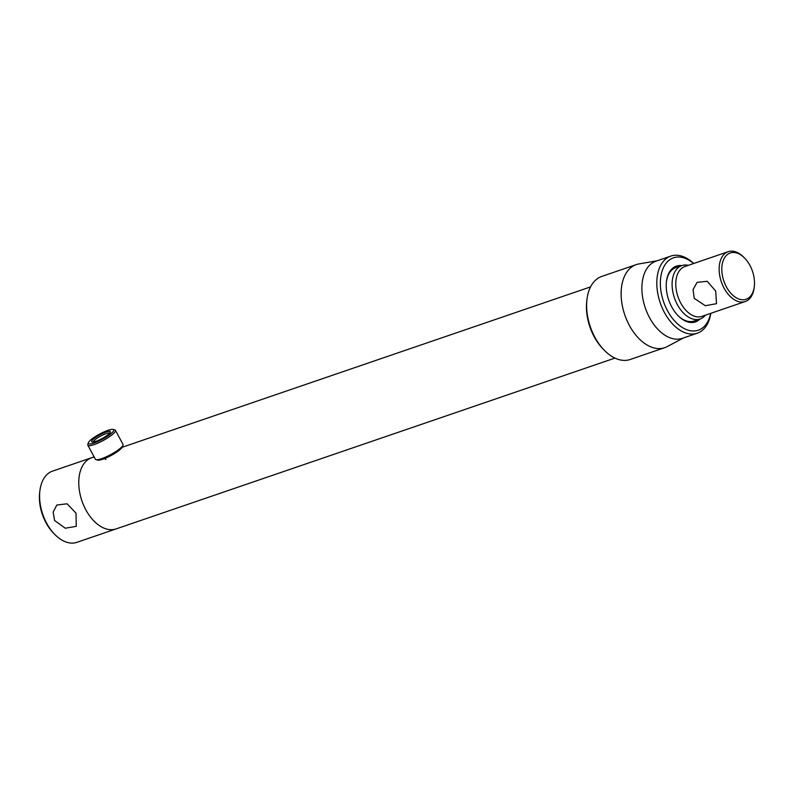 <?xml version="1.0" encoding="UTF-8"?>
<svg xmlns="http://www.w3.org/2000/svg" width="794" height="794" viewBox="0 0 794 794"><rect width="100%" height="100%" fill="white"/><g stroke="black" fill="none" stroke-linecap="round" stroke-linejoin="round"><path stroke-width="1.19" d="M94.119 456.887L91.727 457.701A37.626 23.264 71.1 0 0 85.812 509.788A37.626 23.264 71.1 0 0 116.113 528.903A37.626 23.264 -108.9 0 1 85.812 509.788A37.626 23.264 -108.9 0 1 91.727 457.701A37.626 23.264 -108.9 0 1 94.228 457.096M715.692 291.021L716.525 303.675L705.34 305.71L694.234 298.365L693.043 289.661L697.102 282.336L707.186 281.294L715.692 291.021M688.358 265.335A28.217 17.448 71.1 0 0 681.818 265.583A28.217 17.448 71.1 0 0 677.868 267.955A28.217 17.448 71.1 0 0 675.793 301.373A28.217 17.448 71.1 0 0 700.11 318.98A28.217 17.448 71.1 0 0 704.06 316.608A28.217 17.448 71.1 0 0 705.419 315.168M744.514 257.981L743.601 257.067A26.341 16.287 71.1 0 0 728.227 251.678L684.855 266.536A26.341 16.287 71.1 0 0 681.163 268.749A26.341 16.287 71.1 0 0 679.227 299.933A26.341 16.287 71.1 0 0 701.916 316.369L745.288 301.522A26.341 16.287 71.1 0 0 748.98 299.308A26.341 16.287 71.1 0 0 754.141 287.845L754.3 286.565A24.455 15.116 71.1 0 0 744.514 257.981A24.455 15.116 71.1 0 0 726.798 255.033A24.455 15.116 71.1 0 0 726.381 286.842A24.455 15.116 71.1 0 0 749.506 297.204A24.455 15.116 71.1 0 0 754.3 286.565M728.227 251.678A26.341 16.287 71.1 0 0 724.525 253.891A26.341 16.287 71.1 0 0 722.6 285.086A26.341 16.287 71.1 0 0 745.288 301.522M95.925 441.315A10.63 2.164 151.7 0 1 92.094 441.99A10.63 2.164 151.7 0 1 95.29 437.663A10.63 2.164 151.7 0 1 106.158 432.005A10.63 2.164 151.7 0 1 110.406 432.125A10.63 2.164 151.7 0 1 95.925 441.315M109.741 433.147A9.379 1.906 -28.3 0 0 106.128 433.633A9.379 1.906 -28.3 0 0 97.622 437.891A9.379 1.906 -28.3 0 0 93.315 442M94.099 442.983A14.421 2.928 -28.3 0 0 108.847 435.301A14.421 2.928 -28.3 0 0 113.175 429.435A14.421 2.928 -28.3 0 0 107.984 430.338A14.421 2.928 -28.3 0 0 88.323 442.814A14.421 2.928 -28.3 0 0 94.099 442.983M88.323 442.814L87.806 444.432A15.682 3.186 -28.3 0 0 87.816 445.176A15.682 3.186 -28.3 0 0 94.079 444.61A15.682 3.186 -28.3 0 0 108.907 437.087A15.682 3.186 -28.3 0 0 115.428 430.308A15.682 3.186 -28.3 0 0 114.812 429.891L113.175 429.435M87.816 445.176L95.389 459.23A15.682 3.186 -28.3 0 0 95.995 459.657A15.682 3.186 -28.3 0 0 101.642 458.664A15.682 3.186 -28.3 0 0 123.01 445.106A15.682 3.186 -28.3 0 0 122.991 444.362L115.428 430.308M95.995 459.657L97.632 460.103A14.421 2.928 -28.3 0 0 102.833 459.2A14.421 2.928 -28.3 0 0 122.484 446.724L123.01 445.106M657.104 260.789L638.852 263.945A43.898 27.135 71.1 0 0 636.262 264.61L601.753 276.431A43.898 27.135 71.1 0 0 586.994 299.229A43.898 27.135 71.1 0 0 594.845 337.192A43.898 27.135 71.1 0 0 604.562 350.521A43.898 27.135 71.1 0 0 630.198 359.493L664.707 347.673A43.898 27.135 71.1 0 0 667.159 346.611L683.515 337.916M636.262 264.61A43.898 27.135 71.1 0 0 629.354 325.381A43.898 27.135 71.1 0 0 664.707 347.673M693.718 263.499A40.762 25.2 71.1 0 0 670.851 256.085L655.933 261.196A40.762 25.2 71.1 0 0 649.522 317.62A40.762 25.2 71.1 0 0 682.344 338.323L697.261 333.212A40.762 25.2 71.1 0 0 710.789 313.332M670.851 256.085A40.762 25.2 71.1 0 0 664.439 312.508A40.762 25.2 71.1 0 0 697.261 333.212M693.619 263.529A38.251 23.651 71.1 0 0 664.181 266.179A38.251 23.651 71.1 0 0 667.516 310.772A38.251 23.651 71.1 0 0 692.428 330.969A38.251 23.651 71.1 0 0 710.68 313.372M681.758 265.603A29.477 18.222 71.1 0 0 666.464 281.433A29.477 18.222 71.1 0 0 671.744 306.921A29.477 18.222 71.1 0 0 678.265 315.873A29.477 18.222 71.1 0 0 700.04 318.999M677.957 315.565A28.217 17.448 71.1 0 0 694.135 321.024L700.11 318.98M586.994 299.229L586.786 300.936A41.387 25.587 71.1 0 0 594.19 336.735A41.387 25.587 71.1 0 0 603.351 349.3L604.562 350.521M681.818 265.583L675.853 267.628A28.217 17.448 71.1 0 0 666.414 281.86M76.016 513.142L76.244 526.353L65.287 528.218L54.568 520.487L53.148 512.041L56.831 505.014L67.093 503.793L76.016 513.142M54.965 534.63L53.754 533.409A35.115 21.716 -108.9 0 1 45.983 522.74A35.115 21.716 -108.9 0 1 39.7 492.369L39.908 490.662A37.626 23.264 71.1 0 0 46.638 523.206A37.626 23.264 71.1 0 0 54.965 534.63A37.626 23.264 71.1 0 0 76.939 542.322L614.933 358.094M91.727 457.701L52.553 471.12A37.626 23.264 71.1 0 0 39.908 490.662M104.282 458.674A37.626 23.264 -108.9 0 1 105.93 459.468M122.226 447.26L590.557 286.892"/></g></svg>
